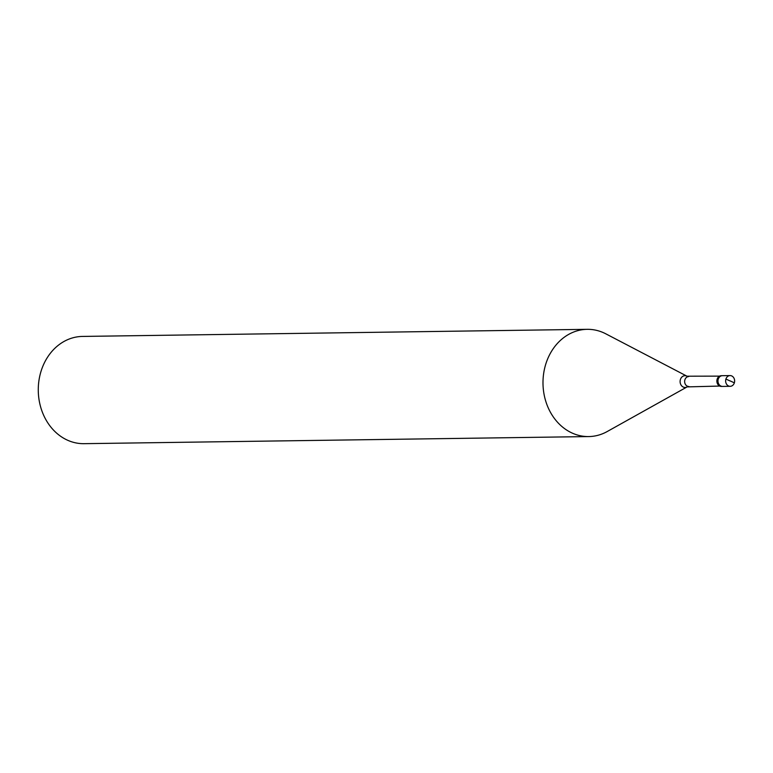 <?xml version="1.0" encoding="UTF-8"?>
<svg xmlns="http://www.w3.org/2000/svg" width="773" height="773" viewBox="0 0 773 773"><rect width="100%" height="100%" fill="white"/><g stroke="black" fill="none" stroke-linecap="round" stroke-linejoin="round"><path stroke-width="1.16" d="M730.147 380.896L734.35 382.828A5.363 4.493 -90.8 0 1 730.205 386.307A5.363 4.493 -90.8 0 1 725.915 379.05A5.363 4.493 89.2 0 1 730.06 375.581L722.388 375.688A5.363 4.493 89.2 0 0 718.252 379.166A5.363 4.493 -90.8 0 0 722.542 386.413A5.363 4.493 -90.8 0 1 718.252 379.166A5.363 4.493 89.2 0 1 722.388 375.688L721.296 375.707A5.363 4.493 89.2 0 0 717.151 379.176A5.363 4.493 -90.8 0 0 721.451 386.432L730.205 386.307M734.35 382.828A5.363 4.493 89.2 0 0 730.06 375.581M719.731 386.056L687.139 386.896L607.22 431.527A53.627 44.979 -90.8 0 1 588.726 436.571A53.627 44.979 -90.8 0 1 545.796 364.054A53.627 44.979 89.2 0 1 587.219 329.327L82.489 336.429A53.627 44.979 89.2 0 0 41.075 371.166A53.627 44.979 -90.8 0 0 83.996 443.673L588.726 436.571M719.595 376.132L686.984 376.2L605.839 333.839A53.627 44.979 89.2 0 0 587.219 329.327M730.118 380.992L725.915 379.05M688.878 386.49A4.957 4.165 -90.8 0 1 684.907 379.775A4.957 4.165 89.2 0 1 688.733 376.567M687.139 386.896A5.875 4.928 -90.8 0 1 681.699 385.891A5.875 4.928 -90.8 0 1 680.404 379.514A5.875 4.928 89.2 0 1 686.984 376.2"/></g></svg>
